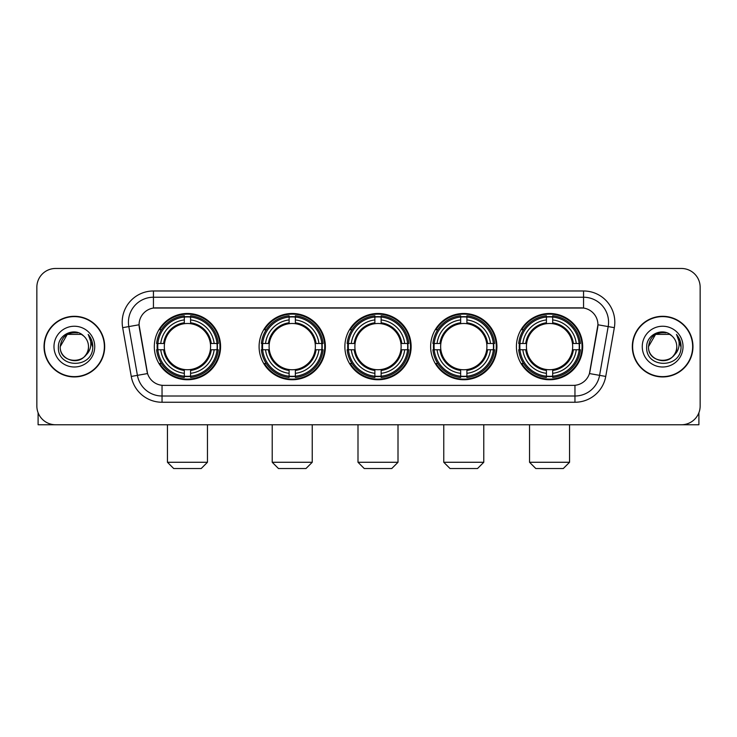 <?xml version="1.0" encoding="UTF-8"?>
<svg xmlns="http://www.w3.org/2000/svg" width="737" height="737" viewBox="0 0 737 737"><rect width="100%" height="100%" fill="white"/><g stroke="black" fill="none" stroke-linecap="round" stroke-linejoin="round"><path stroke-width="1.11" d="M516.416 346.62A33.137 33.137 0 0 0 549.544 379.748A33.137 33.137 0 0 0 582.681 346.62A33.137 33.137 0 0 0 549.544 313.483A33.137 33.137 0 0 0 516.416 346.62M259.092 346.62A33.137 33.137 0 0 0 292.23 379.748A33.137 33.137 0 0 0 325.367 346.62A33.137 33.137 0 0 0 292.23 313.483A33.137 33.137 0 0 0 259.092 346.62M344.87 346.62A33.137 33.137 0 0 0 377.998 379.748A33.137 33.137 0 0 0 411.135 346.62A33.137 33.137 0 0 0 377.998 313.483A33.137 33.137 0 0 0 344.87 346.62M430.638 346.62A33.137 33.137 0 0 0 463.776 379.748A33.137 33.137 0 0 0 496.913 346.62A33.137 33.137 0 0 0 463.776 313.483A33.137 33.137 0 0 0 430.638 346.62M154.319 346.62A33.137 33.137 0 0 0 187.456 379.748A33.137 33.137 0 0 0 220.584 346.62A33.137 33.137 0 0 0 187.456 313.483A33.137 33.137 0 0 0 154.319 346.62M139.063 324.741A16.877 16.877 0 0 0 139.321 327.67L147.041 371.43A16.877 16.877 0 0 0 163.66 385.377L573.34 385.377A16.877 16.877 0 0 0 589.959 371.43L597.679 327.67A16.877 16.877 0 0 0 581.06 307.863L155.94 307.863A16.877 16.877 0 0 0 139.063 324.741L139.247 322.235M157.294 349.743A30.318 30.318 0 0 1 157.294 343.497M433.614 349.743A30.318 30.318 0 0 1 433.614 343.497M347.846 349.743A30.318 30.318 0 0 1 347.846 343.497M262.068 349.743A30.318 30.318 0 0 1 262.068 343.497M519.392 349.743A30.318 30.318 0 0 1 519.392 343.497M44.036 346.62A30.318 30.318 0 0 0 74.363 376.939A30.318 30.318 0 0 0 104.682 346.62A30.318 30.318 0 0 0 74.363 316.302A30.318 30.318 0 0 0 44.036 346.62M632.318 346.62A30.318 30.318 0 0 0 662.637 376.939A30.318 30.318 0 0 0 692.964 346.62A30.318 30.318 0 0 0 662.637 316.302A30.318 30.318 0 0 0 632.318 346.62M153.443 290.977L153.443 308.048L583.557 308.048L583.557 297.232A25.003 25.003 0 0 1 608.182 326.583L599.586 375.345A25.003 25.003 0 0 1 574.961 396.009L162.039 396.009A25.003 25.003 0 0 1 137.414 375.345L128.818 326.583A25.003 25.003 0 0 1 153.443 297.232L583.557 297.232L583.557 290.977A31.258 31.258 0 0 1 614.336 327.67L605.74 376.432A31.258 31.258 0 0 1 574.961 402.255L162.039 402.255A31.258 31.258 0 0 1 131.26 376.432L122.664 327.67A31.258 31.258 0 0 1 153.443 290.977L583.557 290.977M573.34 385.377L163.66 385.377M614.336 327.67L597.937 324.777L589.443 373.558L605.74 376.432M131.26 376.432L147.557 373.558L139.063 324.777L128.818 326.583A25.003 25.003 0 0 1 128.441 322.235M589.959 371.43L589.858 371.964M147.142 371.964L147.041 371.43M700.15 287.227A18.757 18.757 0 0 0 681.393 268.471L55.607 268.471A18.757 18.757 0 0 0 36.85 287.227L36.85 406.013A18.757 18.757 0 0 0 55.607 424.761L681.393 424.761A18.757 18.757 0 0 0 700.15 406.013L700.15 287.227L700.15 406.013M36.85 287.227L36.85 406.013M681.393 268.471L55.607 268.471M55.607 424.761L681.393 424.761M104.368 346.62A30.005 30.005 0 0 0 74.363 316.615A30.005 30.005 0 0 0 44.349 346.62A30.005 30.005 0 0 0 74.363 376.625A30.005 30.005 0 0 0 104.368 346.62M81.42 334.386L83.613 335.943A14.132 14.132 0 0 1 88.486 346.62C89.352 364.843 59.365 364.843 60.231 346.62L67.297 334.386L81.42 334.386L83.613 335.943C74.944 326.86 58.251 334.34 58.407 346.62C56.823 368.426 92.18 368.997 92.751 347.68L92.788 346.62C92.733 341.986 91.195 337.915 88.164 334.414C90.467 338.191 91.277 342.263 90.596 346.62C89.932 350.324 88.136 353.355 85.188 355.695A14.132 14.132 0 0 0 88.486 346.62C89.352 364.843 59.365 364.843 60.231 346.62C61.604 336.468 67.426 331.89 77.698 332.894M85.188 355.695C77.689 365.838 59.494 359.352 60.231 346.62M53.976 346.62A20.378 20.378 0 0 0 74.363 366.998A20.378 20.378 0 0 0 94.741 346.62A20.378 20.378 0 0 0 74.363 326.242A20.378 20.378 0 0 0 53.976 346.62M88.302 334.57L92.779 347.155M38.103 412.748L38.103 424.761L110.624 424.761M692.651 346.62A30.005 30.005 0 0 0 662.637 316.615A30.005 30.005 0 0 0 632.632 346.62A30.005 30.005 0 0 0 662.637 376.625A30.005 30.005 0 0 0 692.651 346.62M671.895 335.943A14.132 14.132 0 0 1 676.769 346.62C677.635 364.843 647.648 364.843 648.514 346.62L655.58 334.386L669.703 334.386L671.895 335.943C663.226 326.86 646.533 334.34 646.69 346.62C645.096 368.426 680.463 368.997 681.034 347.68L681.062 346.62C681.016 341.986 679.468 337.915 676.437 334.414C678.749 338.191 679.56 342.263 678.878 346.62C678.215 350.324 676.409 353.355 673.471 355.695A14.132 14.132 0 0 0 676.769 346.62C677.635 364.843 647.648 364.843 648.514 346.62C649.887 336.468 655.709 331.89 665.981 332.894M673.471 355.695C665.962 365.838 647.777 359.352 648.514 346.62M642.259 346.62A20.378 20.378 0 0 0 662.637 366.998A20.378 20.378 0 0 0 683.024 346.62A20.378 20.378 0 0 0 662.637 326.242A20.378 20.378 0 0 0 642.259 346.62M676.575 334.57L681.062 347.155M201.21 468.529L173.702 468.529L167.446 462.274L207.456 462.274L201.21 468.529M210.367 349.743A23.133 23.133 0 0 0 190.579 323.7L190.579 323.7A23.133 23.133 0 0 0 164.535 349.743A23.133 23.133 0 0 0 210.367 349.743L211.298 349.743L210.367 349.743A23.133 23.133 0 0 1 190.579 369.541L190.579 373.318A26.882 26.882 0 0 0 214.154 349.743L218.299 349.743A31.009 31.009 0 0 1 190.579 377.473L190.579 376.211A29.756 29.756 0 0 0 217.047 349.743M157.921 349.743A29.692 29.692 0 0 1 157.921 343.497M190.579 317.085A29.692 29.692 0 0 0 184.324 317.085M216.982 343.497A29.692 29.692 0 0 1 216.982 349.743M218.299 343.497A31.009 31.009 0 0 0 190.579 315.768L190.579 317.03A29.756 29.756 0 0 1 217.047 343.497L218.299 343.497M156.603 349.743A31.009 31.009 0 0 0 184.324 377.473L184.324 376.211A29.756 29.756 0 0 1 157.856 349.743L156.603 349.743M217.047 343.497L214.154 343.497A26.882 26.882 0 0 0 190.579 319.922L190.579 317.03M190.579 376.211L190.579 373.318M157.856 349.743L160.749 349.743A26.882 26.882 0 0 0 184.324 373.318L184.324 376.211M190.579 319.922L190.579 322.778A24.045 24.045 0 0 1 211.298 343.497L214.154 343.497M214.154 349.743L211.298 349.743A24.045 24.045 0 0 1 190.579 370.462M184.324 373.318L184.324 369.541A23.133 23.133 0 0 1 164.535 349.743L160.749 349.743M210.367 343.497L211.298 343.497M190.579 376.146A29.692 29.692 0 0 1 184.324 376.146M184.324 315.768A31.009 31.009 0 0 0 156.603 343.497L157.856 343.497A29.756 29.756 0 0 1 184.324 317.03L184.324 315.768M184.324 317.03L184.324 319.922A26.882 26.882 0 0 0 160.749 343.497L157.856 343.497M184.324 323.663L184.324 319.922M160.749 343.497L163.614 343.497A24.045 24.045 0 0 1 184.324 322.778M184.324 369.541L184.324 370.462A24.045 24.045 0 0 1 163.614 349.743M161.44 329.743L159.671 329.743A32.511 32.511 0 0 1 219.958 346.62A32.511 32.511 0 0 1 159.671 363.498L161.44 363.498M305.984 468.529L278.475 468.529L272.22 462.274L312.239 462.274L305.984 468.529M315.15 349.743A23.133 23.133 0 0 0 295.353 323.7L295.353 323.7A23.133 23.133 0 0 0 269.309 349.743A23.133 23.133 0 0 0 315.15 349.743L316.072 349.743L315.15 349.743A23.133 23.133 0 0 1 295.353 369.541L295.353 373.318A26.882 26.882 0 0 0 318.928 349.743L323.082 349.743A31.009 31.009 0 0 1 295.353 377.473L295.353 376.211A29.756 29.756 0 0 0 321.82 349.743M262.704 349.743A29.692 29.692 0 0 1 262.704 343.497M295.353 317.085A29.692 29.692 0 0 0 289.107 317.085M321.756 343.497A29.692 29.692 0 0 1 321.756 349.743M323.082 343.497A31.009 31.009 0 0 0 295.353 315.768L295.353 317.03A29.756 29.756 0 0 1 321.82 343.497L323.082 343.497M261.377 349.743A31.009 31.009 0 0 0 289.107 377.473L289.107 376.211A29.756 29.756 0 0 1 262.639 349.743L261.377 349.743M321.82 343.497L318.928 343.497A26.882 26.882 0 0 0 295.353 319.922L295.353 317.03M295.353 376.211L295.353 373.318M262.639 349.743L265.532 349.743A26.882 26.882 0 0 0 289.107 373.318L289.107 376.211M295.353 319.922L295.353 322.778A24.045 24.045 0 0 1 316.072 343.497L318.928 343.497M318.928 349.743L316.072 349.743A24.045 24.045 0 0 1 295.353 370.462M289.107 373.318L289.107 369.541A23.133 23.133 0 0 1 269.309 349.743L265.532 349.743M315.15 343.497L316.072 343.497M295.353 376.146A29.692 29.692 0 0 1 289.107 376.146M289.107 315.768A31.009 31.009 0 0 0 261.377 343.497L262.639 343.497A29.756 29.756 0 0 1 289.107 317.03L289.107 315.768M289.107 317.03L289.107 319.922A26.882 26.882 0 0 0 265.532 343.497L262.639 343.497M289.107 323.663L289.107 319.922M265.532 343.497L268.388 343.497A24.045 24.045 0 0 1 289.107 322.778M289.107 369.541L289.107 370.462A24.045 24.045 0 0 1 268.388 349.743M266.223 329.743L264.445 329.743A32.511 32.511 0 0 1 324.741 346.62A32.511 32.511 0 0 1 264.445 363.498L266.223 363.498M391.752 468.529L364.253 468.529L357.998 462.274L398.008 462.274L391.752 468.529M400.919 349.743A23.133 23.133 0 0 0 381.13 323.7L381.13 323.7A23.133 23.133 0 0 0 355.087 349.743A23.133 23.133 0 0 0 400.919 349.743L401.849 349.743L400.919 349.743A23.133 23.133 0 0 1 381.13 369.541L381.13 373.318A26.882 26.882 0 0 0 404.705 349.743L408.851 349.743A31.009 31.009 0 0 1 381.13 377.473L381.13 376.211A29.756 29.756 0 0 0 407.598 349.743M348.472 349.743A29.692 29.692 0 0 1 348.472 343.497M381.13 317.085A29.692 29.692 0 0 0 374.875 317.085M407.533 343.497A29.692 29.692 0 0 1 407.533 349.743M408.851 343.497A31.009 31.009 0 0 0 381.13 315.768L381.13 317.03A29.756 29.756 0 0 1 407.598 343.497L408.851 343.497M347.155 349.743A31.009 31.009 0 0 0 374.875 377.473L374.875 376.211A29.756 29.756 0 0 1 348.408 349.743L347.155 349.743M407.598 343.497L404.705 343.497A26.882 26.882 0 0 0 381.13 319.922L381.13 317.03M381.13 376.211L381.13 373.318M348.408 349.743L351.3 349.743A26.882 26.882 0 0 0 374.875 373.318L374.875 376.211M381.13 319.922L381.13 322.778A24.045 24.045 0 0 1 401.849 343.497L404.705 343.497M404.705 349.743L401.849 349.743A24.045 24.045 0 0 1 381.13 370.462M374.875 373.318L374.875 369.541A23.133 23.133 0 0 1 355.087 349.743L351.3 349.743M400.919 343.497L401.849 343.497M381.13 376.146A29.692 29.692 0 0 1 374.875 376.146M374.875 315.768A31.009 31.009 0 0 0 347.155 343.497L348.408 343.497A29.756 29.756 0 0 1 374.875 317.03L374.875 315.768M374.875 317.03L374.875 319.922A26.882 26.882 0 0 0 351.3 343.497L348.408 343.497M374.875 323.663L374.875 319.922M351.3 343.497L354.156 343.497A24.045 24.045 0 0 1 374.875 322.778M374.875 369.541L374.875 370.462A24.045 24.045 0 0 1 354.156 349.743M351.991 329.743L350.222 329.743A32.511 32.511 0 0 1 410.509 346.62A32.511 32.511 0 0 1 350.222 363.498L351.991 363.498M477.53 468.529L450.021 468.529L443.766 462.274L483.776 462.274L477.53 468.529M486.696 349.743A23.133 23.133 0 0 0 466.899 323.7L466.899 323.7A23.133 23.133 0 0 0 440.855 349.743A23.133 23.133 0 0 0 486.696 349.743L487.618 349.743L486.696 349.743A23.133 23.133 0 0 1 466.899 369.541L466.899 373.318A26.882 26.882 0 0 0 490.474 349.743L494.628 349.743A31.009 31.009 0 0 1 466.899 377.473L466.899 376.211A29.756 29.756 0 0 0 493.366 349.743M434.24 349.743A29.692 29.692 0 0 1 434.24 343.497M466.899 317.085A29.692 29.692 0 0 0 460.653 317.085M493.302 343.497A29.692 29.692 0 0 1 493.302 349.743M494.628 343.497A31.009 31.009 0 0 0 466.899 315.768L466.899 317.03A29.756 29.756 0 0 1 493.366 343.497L494.628 343.497M432.923 349.743A31.009 31.009 0 0 0 460.653 377.473L460.653 376.211A29.756 29.756 0 0 1 434.185 349.743L432.923 349.743M493.366 343.497L490.474 343.497A26.882 26.882 0 0 0 466.899 319.922L466.899 317.03M466.899 376.211L466.899 373.318M434.185 349.743L437.078 349.743A26.882 26.882 0 0 0 460.653 373.318L460.653 376.211M466.899 319.922L466.899 322.778A24.045 24.045 0 0 1 487.618 343.497L490.474 343.497M490.474 349.743L487.618 349.743A24.045 24.045 0 0 1 466.899 370.462M460.653 373.318L460.653 369.541A23.133 23.133 0 0 1 440.855 349.743L437.078 349.743M486.696 343.497L487.618 343.497M466.899 376.146A29.692 29.692 0 0 1 460.653 376.146M460.653 315.768A31.009 31.009 0 0 0 432.923 343.497L434.185 343.497A29.756 29.756 0 0 1 460.653 317.03L460.653 315.768M460.653 317.03L460.653 319.922A26.882 26.882 0 0 0 437.078 343.497L434.185 343.497M460.653 323.663L460.653 319.922M437.078 343.497L439.934 343.497A24.045 24.045 0 0 1 460.653 322.778M460.653 369.541L460.653 370.462A24.045 24.045 0 0 1 439.934 349.743M437.76 329.743L435.991 329.743A32.511 32.511 0 0 1 496.287 346.62A32.511 32.511 0 0 1 435.991 363.498L437.76 363.498M563.298 468.529L535.79 468.529L529.544 462.274L569.554 462.274L563.298 468.529M572.465 349.743A23.133 23.133 0 0 0 552.676 323.7L552.676 323.7A23.133 23.133 0 0 0 526.633 349.743A23.133 23.133 0 0 0 572.465 349.743L573.386 349.743L572.465 349.743A23.133 23.133 0 0 1 552.676 369.541L552.676 373.318A26.882 26.882 0 0 0 576.251 349.743L580.397 349.743A31.009 31.009 0 0 1 552.676 377.473L552.676 376.211A29.756 29.756 0 0 0 579.144 349.743M520.018 349.743A29.692 29.692 0 0 1 520.018 343.497M552.676 317.085A29.692 29.692 0 0 0 546.421 317.085M579.079 343.497A29.692 29.692 0 0 1 579.079 349.743M580.397 343.497A31.009 31.009 0 0 0 552.676 315.768L552.676 317.03A29.756 29.756 0 0 1 579.144 343.497L580.397 343.497M518.701 349.743A31.009 31.009 0 0 0 546.421 377.473L546.421 376.211A29.756 29.756 0 0 1 519.953 349.743L518.701 349.743M579.144 343.497L576.251 343.497A26.882 26.882 0 0 0 552.676 319.922L552.676 317.03M552.676 376.211L552.676 373.318M519.953 349.743L522.846 349.743A26.882 26.882 0 0 0 546.421 373.318L546.421 376.211M552.676 319.922L552.676 322.778A24.045 24.045 0 0 1 573.386 343.497L576.251 343.497M576.251 349.743L573.386 349.743A24.045 24.045 0 0 1 552.676 370.462M546.421 373.318L546.421 369.541A23.133 23.133 0 0 1 526.633 349.743L522.846 349.743M572.465 343.497L573.386 343.497M552.676 376.146A29.692 29.692 0 0 1 546.421 376.146M546.421 315.768A31.009 31.009 0 0 0 518.701 343.497L519.953 343.497A29.756 29.756 0 0 1 546.421 317.03L546.421 315.768M546.421 317.03L546.421 319.922A26.882 26.882 0 0 0 522.846 343.497L519.953 343.497M546.421 323.663L546.421 319.922M522.846 343.497L525.702 343.497A24.045 24.045 0 0 1 546.421 322.778M546.421 369.541L546.421 370.462A24.045 24.045 0 0 1 525.702 349.743M523.537 329.743L521.768 329.743A32.511 32.511 0 0 1 582.055 346.62A32.511 32.511 0 0 1 521.768 363.498L523.537 363.498M698.897 412.748L698.897 424.761L626.376 424.761M574.961 385.304L574.961 402.255M162.039 402.255L162.039 385.304M122.664 327.67L128.818 326.583M184.324 376.432A29.977 29.977 0 0 0 190.579 376.432M217.268 349.743A29.977 29.977 0 0 0 217.268 343.497M190.579 316.809A29.977 29.977 0 0 0 184.324 316.809M289.107 376.432A29.977 29.977 0 0 0 295.353 376.432M322.041 349.743A29.977 29.977 0 0 0 322.041 343.497M295.353 316.809A29.977 29.977 0 0 0 289.107 316.809M374.875 376.432A29.977 29.977 0 0 0 381.13 376.432M407.81 349.743A29.977 29.977 0 0 0 407.81 343.497M381.13 316.809A29.977 29.977 0 0 0 374.875 316.809M460.653 376.432A29.977 29.977 0 0 0 466.899 376.432M493.587 349.743A29.977 29.977 0 0 0 493.587 343.497M466.899 316.809A29.977 29.977 0 0 0 460.653 316.809M546.421 376.432A29.977 29.977 0 0 0 552.676 376.432M579.356 349.743A29.977 29.977 0 0 0 579.356 343.497M552.676 316.809A29.977 29.977 0 0 0 546.421 316.809M207.456 424.761L207.456 462.274M167.446 424.761L167.446 462.274M312.239 424.761L312.239 462.274M272.22 424.761L272.22 462.274M398.008 424.761L398.008 462.274M357.998 424.761L357.998 462.274M483.776 424.761L483.776 462.274M443.766 424.761L443.766 462.274M569.554 424.761L569.554 462.274M529.544 424.761L529.544 462.274"/></g></svg>
